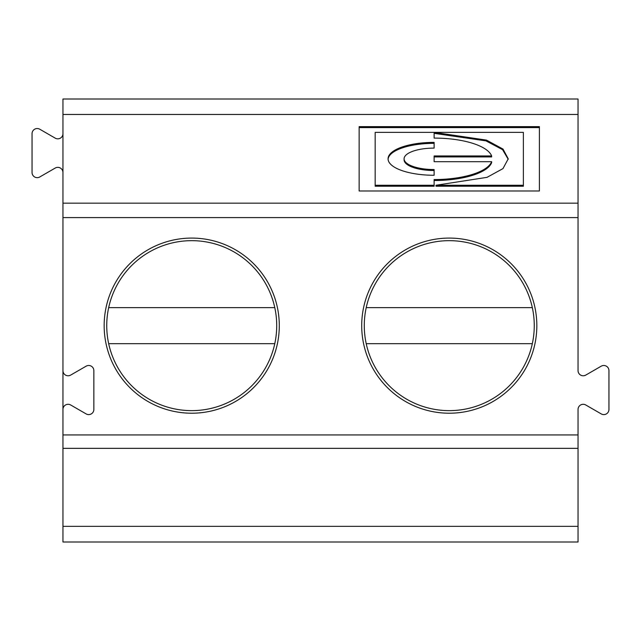 <?xml version="1.0" encoding="UTF-8"?>
<svg xmlns="http://www.w3.org/2000/svg" width="641" height="641" viewBox="0 0 641 641"><rect width="100%" height="100%" fill="white"/><g stroke="black" fill="none" stroke-linecap="round" stroke-linejoin="round"><path stroke-width="0.96" d="M108.674 307.624A84.989 84.989 0 0 1 274.781 307.624L108.674 307.624A84.989 84.989 0 0 0 108.674 343.68L274.781 343.68A84.989 84.989 0 0 0 274.781 307.624M274.781 343.68A84.989 84.989 0 0 1 108.674 343.68M191.731 238.083A87.569 87.569 0 0 1 267.561 369.432A87.569 87.569 0 0 1 115.893 369.432A87.569 87.569 0 0 1 191.731 238.083M62.954 409.447L62.954 434.935L578.046 434.935L578.046 409.447A5.152 5.152 0 0 1 585.77 404.984L601.226 413.91A5.152 5.152 0 0 0 608.95 409.447L608.95 370.626A5.152 5.152 0 0 0 601.226 366.171L585.77 375.089A5.152 5.152 0 0 1 578.046 370.626L578.046 217.595L62.954 217.595L62.954 409.447A5.152 5.152 0 0 1 70.678 404.984L86.134 413.91A5.152 5.152 0 0 0 93.858 409.447L93.858 370.626A5.152 5.152 0 0 0 86.134 366.171L70.678 375.089A5.152 5.152 0 0 1 62.954 370.626M449.269 238.083A87.569 87.569 0 0 1 525.107 369.432A87.569 87.569 0 0 1 373.439 369.432A87.569 87.569 0 0 1 449.269 238.083M578.046 526.333L62.954 526.333L62.954 541.99L578.046 541.99L578.046 448.347L62.954 448.347L62.954 434.935M62.954 526.333L62.954 448.347M578.046 434.935L578.046 448.347M62.954 99.01L578.046 99.01L578.046 114.467L62.954 114.467L62.954 99.01M62.954 217.595L62.954 203.165L578.046 203.165L578.046 217.595M578.046 203.165L578.046 114.467M62.954 203.165L62.954 114.467M539.393 126.646L359.144 126.646L359.144 190.978L539.393 190.978L539.393 126.646M436 186.227L436 185.257L523.377 185.257L523.377 186.227L436 186.227M523.377 185.257L523.377 132.367L375.169 132.367L375.169 185.257L434.125 185.257L434.125 179.552A58.083 20.728 0 0 0 491.655 161.684L434.125 161.684L434.125 155.963L491.655 155.963A58.083 20.728 0 0 0 434.125 138.095L434.125 133.336L485.95 140.876L502.592 149.665L508.217 159.305M434.125 138.095L434.125 132.375L486.503 140.115L503.017 149.081L508.233 158.824L502.977 168.599L487.032 177.341L436 185.257M62.954 133.689A5.152 5.152 0 0 1 55.23 138.152L39.774 129.226A5.152 5.152 0 0 0 32.05 133.689L32.05 172.501A5.152 5.152 0 0 0 39.774 176.964L55.23 168.046A5.152 5.152 0 0 1 62.954 172.501M491.655 155.963L491.655 156.925L434.125 156.925L434.125 161.684M539.393 190.978L539.393 127.607L359.144 127.607L359.144 190.978M375.169 185.257L375.169 186.227L434.125 186.227L434.125 185.257M404.086 158.824L404.086 159.785A30.039 10.721 0 0 0 434.125 170.506L434.125 175.265A46.064 16.442 180 0 1 388.061 158.824A46.064 16.442 180 0 1 434.125 142.382L434.125 148.103A30.039 10.721 0 0 0 404.086 158.824A30.039 10.721 0 0 0 434.125 169.544L434.125 175.265M388.077 159.305A46.064 16.442 180 0 1 434.125 143.344L434.125 148.103M434.125 180.514A58.083 20.728 0 0 0 491.655 162.646L491.655 161.684M532.326 343.68A84.989 84.989 0 0 0 532.326 307.624L366.219 307.624A84.989 84.989 0 0 0 366.219 343.68L532.326 343.68A84.989 84.989 0 0 1 366.219 343.68M366.219 307.624A84.989 84.989 0 0 1 532.326 307.624"/></g></svg>
